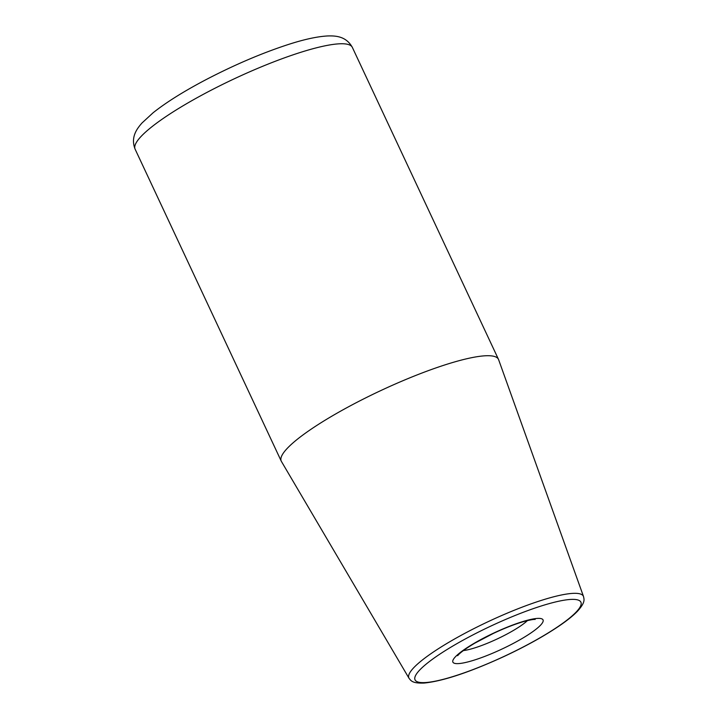 <?xml version="1.0" encoding="UTF-8"?>
<svg xmlns="http://www.w3.org/2000/svg" width="719" height="719" viewBox="0 0 719 719"><rect width="100%" height="100%" fill="white"/><g stroke="black" fill="none" stroke-linecap="round" stroke-linejoin="round"><path stroke-width="1.08" d="M409.021 678.269L281.417 461.445A119.947 21.651 -25.1 0 1 281.246 461.122A119.947 21.651 -25.1 0 1 332.043 416.058A119.947 21.651 -25.1 0 1 498.483 359.356A119.947 21.651 -25.1 0 1 498.626 359.698L583.522 596.527A96.364 17.391 154.9 0 0 449.699 641.797A96.364 17.391 154.9 0 0 409.021 678.269C410.971 680.65 412.113 683.499 424.174 683.05C442.913 681.154 469.534 672.31 504.037 656.501C525.688 646.363 544.103 636.153 559.301 625.872C567.165 620.515 573.223 615.644 577.465 611.258C585.626 602.189 584.089 599.52 583.522 596.527M135.109 149.157C130.427 137.221 136.889 128.773 142.047 122.94L153.111 112.757C166.413 102.197 184.271 91.043 206.695 79.297C234.592 64.818 261.455 53.332 287.276 44.839C303.607 39.491 317.07 36.534 327.675 35.95C335.431 35.716 346.091 36.067 352.355 47.4A119.947 21.651 154.9 0 0 185.915 104.093A119.947 21.651 154.9 0 0 135.109 149.157L281.246 461.122M527.449 620.578A40.183 7.253 -25.1 0 1 497.036 639.029A40.183 7.253 -25.1 0 1 463.396 650.578M473.965 643.424A49.782 8.988 -25.1 0 1 543.178 620.308A49.782 8.988 -25.1 0 1 476.751 659.287A49.782 8.988 -25.1 0 1 473.965 643.424M453.815 645.446A91.583 16.537 -25.1 0 1 581.141 602.935A91.583 16.537 -25.1 0 1 458.929 674.638A91.583 16.537 -25.1 0 1 453.815 645.446M535.062 619.436C535.493 619.589 534.909 618.61 523.944 621.504C514.993 624.083 504.783 628.055 493.333 633.43L474.819 643.146C466.092 648.403 460.537 652.376 458.165 655.063L457.652 655.701M352.355 47.4L498.483 359.356"/></g></svg>
